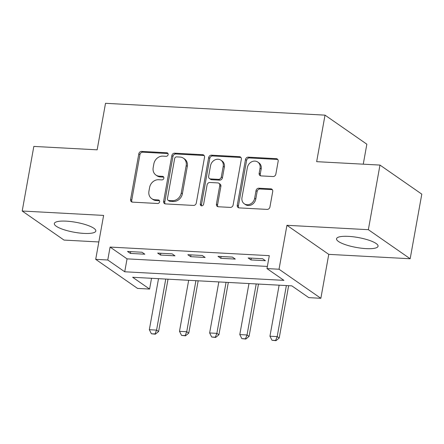 <?xml version="1.0" encoding="UTF-8"?>
<svg xmlns="http://www.w3.org/2000/svg" width="444" height="444" viewBox="0 0 444 444"><rect width="100%" height="100%" fill="white"/><g stroke="black" fill="none" stroke-linecap="round" stroke-linejoin="round"><path stroke-width="0.67" d="M168.132 154.623A1.859 1.598 -55.2 0 0 166.794 152.758L141.636 151.404A2.653 2.287 -55.2 0 0 138.811 153.813L130.597 199.473A2.653 2.287 -55.2 0 0 131.452 201.781A2.653 2.287 -55.2 0 0 132.506 202.137L157.664 203.496A1.859 1.598 -55.2 0 0 158.303 199.944L155.05 199.767A8.492 7.309 -55.2 0 1 151.665 198.623A8.492 7.309 -55.2 0 1 148.934 191.242L149.617 187.435A8.492 7.309 -55.2 0 1 158.652 179.726L161.91 179.903A1.859 1.598 -55.2 0 0 162.548 176.351L159.296 176.174A8.492 7.309 -55.2 0 1 155.911 175.036A8.492 7.309 -55.2 0 1 153.18 167.649L153.863 163.842A8.492 7.309 -55.2 0 1 162.898 156.133L166.156 156.31A1.859 1.598 -55.2 0 0 168.132 154.623M167.999 153.552A1.859 1.598 -55.2 0 0 167.926 153.546L142.768 152.187A2.653 2.287 -55.2 0 0 139.943 154.595L131.729 200.261A2.653 2.287 -55.2 0 0 132.084 202.07M159.507 200.732A1.859 1.598 -55.2 0 0 159.435 200.727L156.177 200.555L155.05 199.767M163.753 177.139A1.859 1.598 -55.2 0 0 163.681 177.134L160.423 176.962L159.296 176.174M348.485 236.369A21.096 5.039 -169.8 0 0 336.541 238.761A21.096 5.039 -169.8 0 0 366.117 248.623A21.096 5.039 -169.8 0 0 378.06 246.231A21.096 5.039 -169.8 0 0 348.485 236.369M66.256 221.151A21.096 5.039 -169.8 0 0 54.318 223.543A21.096 5.039 -169.8 0 0 83.894 233.4A21.096 5.039 -169.8 0 0 95.832 231.013A21.096 5.039 -169.8 0 0 66.256 221.151M273.027 176.546A2.653 2.287 -55.2 0 0 275.846 174.137L278.155 161.327A2.653 2.287 -55.2 0 0 277.3 159.019A2.653 2.287 -55.2 0 0 276.24 158.663L248.301 157.154A2.653 2.287 -55.2 0 0 245.477 159.562L237.263 205.222A2.653 2.287 -55.2 0 0 238.117 207.531A2.653 2.287 -55.2 0 0 239.172 207.892L267.116 209.396A2.653 2.287 -55.2 0 0 269.935 206.987L272.721 191.514A2.653 2.287 -55.2 0 0 271.867 189.205A2.653 2.287 -55.2 0 0 270.812 188.85L258.852 188.206A2.653 2.287 -55.2 0 0 256.027 190.615L254.651 198.285A7.098 6.111 -55.2 0 1 244.261 203.774A7.098 6.111 -55.2 0 1 241.98 197.602L247.391 167.543A7.098 6.111 -55.2 0 1 257.775 162.054A7.098 6.111 -55.2 0 1 260.056 168.226L259.157 173.238A2.653 2.287 -55.2 0 0 260.006 175.547A2.653 2.287 -55.2 0 0 261.066 175.902L273.027 176.546M266.972 268.581L279.032 269.231L320.857 298.296L308.796 297.641L291.841 285.864L132.639 277.278L149.595 289.061L137.535 288.406L95.704 259.346L107.764 259.995L124.725 271.778L283.927 280.364L266.972 268.581L269.297 255.661L110.09 247.075L107.764 259.995M95.704 259.346L103.613 215.412L22.2 211.022L33.827 146.415L97.147 149.828L105.517 103.308L325.025 115.146L316.655 161.666L379.975 165.079L368.348 229.687L286.935 225.297L279.032 269.231M204.518 157.354A2.653 2.287 -55.2 0 0 203.663 155.045A2.653 2.287 -55.2 0 0 202.608 154.69L174.67 153.186A2.653 2.287 -55.2 0 0 171.845 155.594L163.625 201.254A2.653 2.287 -55.2 0 0 164.48 203.563A2.653 2.287 -55.2 0 0 165.54 203.918L193.479 205.428A2.653 2.287 -55.2 0 0 196.304 203.013L204.518 157.354M211.483 155.167L239.421 156.677A2.653 2.287 -55.2 0 1 240.482 157.032A2.653 2.287 -55.2 0 1 241.336 159.341L233.122 205A2.653 2.287 -55.2 0 1 230.297 207.409L218.337 206.765A2.653 2.287 -55.2 0 1 217.283 206.41A2.653 2.287 -55.2 0 1 216.428 204.101L219.758 185.581A2.653 2.287 -55.2 0 0 218.909 183.278A2.653 2.287 -55.2 0 0 217.849 182.917L209.918 182.49A2.653 2.287 -55.2 0 0 207.093 184.898L203.624 204.179A1.859 1.598 -55.2 0 1 200.311 204.001L208.663 157.576A2.653 2.287 -55.2 0 1 211.483 155.167L212.615 155.955L240.554 157.459L239.421 156.677M379.975 165.079L421.8 194.139L410.173 258.752L368.348 229.687M22.2 211.022L64.025 240.082L98.834 241.958M110.09 247.075L127.051 258.858L267.36 266.422M130.347 253.419L144.822 254.201L141.997 252.236L127.522 251.454L130.347 253.419L130.669 251.626M160.5 255.045L174.975 255.827L172.15 253.863L157.676 253.08L160.5 255.045L160.822 253.252M190.654 256.671L205.128 257.453L202.298 255.489L187.829 254.706L190.654 256.671L190.976 254.878M220.807 258.297L235.281 259.08L232.451 257.115L217.982 256.332L220.807 258.297L221.129 256.504M250.96 259.923L265.429 260.706L262.604 258.741L248.129 257.958L250.96 259.923L251.282 258.131M363.259 164.18L366.849 144.206L325.025 115.146M286.935 225.297L328.765 254.362L410.173 258.752M328.765 254.362L320.857 298.296M151.532 278.294L149.595 289.061M127.051 258.858L124.725 271.778M155.911 175.036L157.037 175.818A8.492 7.309 -55.2 0 0 160.423 176.962M151.665 198.623L152.792 199.412A8.492 7.309 -55.2 0 0 156.177 200.555M204.157 155.539A2.653 2.287 -55.2 0 0 203.735 155.478L175.796 153.968A2.653 2.287 -55.2 0 0 172.971 156.377L164.757 202.037A2.653 2.287 -55.2 0 0 165.118 203.852M176.634 156.876A1.859 1.598 -55.2 0 0 174.653 158.564L167.444 198.64A1.859 1.598 -55.2 0 0 168.781 200.505L172.217 200.694A8.492 7.309 -55.2 0 0 181.252 192.985L186.18 165.584A8.492 7.309 -55.2 0 0 183.45 158.203A8.492 7.309 -55.2 0 0 180.064 157.059L176.634 156.876M168.043 200.255L169.17 201.043A1.859 1.598 -55.2 0 0 169.913 201.293L168.781 200.505M183.45 158.203L184.582 158.991A8.492 7.309 -55.2 0 1 187.313 166.372L182.384 193.767A8.492 7.309 -55.2 0 1 173.343 201.476L169.913 201.293M240.975 157.526A2.653 2.287 -55.2 0 0 240.554 157.459M218.909 183.278L220.035 184.06A2.653 2.287 -55.2 0 1 220.89 186.369L217.56 204.889A2.653 2.287 -55.2 0 0 217.915 206.699M212.615 155.955A2.653 2.287 -55.2 0 0 209.79 158.364L201.437 204.784A1.859 1.598 -55.2 0 0 201.576 205.861M223.215 166.367A7.098 6.111 -55.2 0 0 220.934 160.195A7.098 6.111 -55.2 0 0 210.55 165.684L208.641 176.274A2.653 2.287 -55.2 0 0 209.496 178.582A2.653 2.287 -55.2 0 0 210.556 178.938L218.487 179.365A2.653 2.287 -55.2 0 0 221.312 176.956L223.215 166.367L224.348 167.155A7.098 6.111 -55.2 0 0 222.067 160.978L220.934 160.195M209.496 178.582L210.628 179.37A2.653 2.287 -55.2 0 0 211.688 179.726L210.556 178.938M224.348 167.155L222.444 177.744A2.653 2.287 -55.2 0 1 219.619 180.153L211.688 179.726M257.775 162.054L258.908 162.837A7.098 6.111 -55.2 0 1 261.189 169.014L260.284 174.02A2.653 2.287 -55.2 0 0 260.645 175.835M244.261 203.774L245.393 204.562A7.098 6.111 -55.2 0 0 255.777 199.073L254.651 198.285M272.366 189.699A2.653 2.287 -55.2 0 0 271.939 189.632L259.984 188.989A2.653 2.287 -55.2 0 0 257.159 191.397L255.777 199.073M277.794 159.513A2.653 2.287 -55.2 0 0 277.372 159.446L249.434 157.942A2.653 2.287 -55.2 0 0 246.609 160.351L238.395 206.01A2.653 2.287 -55.2 0 0 238.75 207.825M158.519 278.671L149.334 329.709L156.571 330.103L165.756 279.06M155.006 333.949L151.387 333.755L155.345 334.188L155.006 333.949L156.571 330.103L158.608 331.513L168.021 279.187M149.334 329.709L151.387 333.755M155.345 334.188L158.608 331.513M188.672 280.297L179.487 331.335L186.724 331.729L195.909 280.686M185.159 335.575L181.541 335.381L185.498 335.814L185.159 335.575L186.724 331.729L188.761 333.139L198.174 280.808M179.487 331.335L181.541 335.381M185.498 335.814L188.761 333.139M218.825 281.923L209.64 332.961L216.877 333.355L226.063 282.312M215.312 337.201L211.694 337.007L215.651 337.44L215.312 337.201L216.877 333.355L218.914 334.765L228.327 282.434M209.64 332.961L211.694 337.007M215.651 337.44L218.914 334.765M248.973 283.55L239.793 334.587L247.031 334.981L256.21 283.938M245.465 338.828L241.847 338.633L245.804 339.066L245.465 338.828L247.031 334.981L249.062 336.391L258.48 284.06M239.793 334.587L241.847 338.633M245.804 339.066L249.062 336.391M279.126 285.176L269.946 336.213L277.184 336.608L286.363 285.564M275.613 340.454L271.994 340.259L275.957 340.692L275.613 340.454L277.184 336.608L279.215 338.017L288.633 285.686M269.946 336.213L271.994 340.259M275.957 340.692L279.215 338.017M167.926 153.546L166.794 152.758M159.435 200.727L158.303 199.944M163.681 177.134L162.548 176.351M131.729 200.261L130.597 199.473M139.943 154.595L138.811 153.813M142.768 152.187L141.636 151.404M164.757 202.037L163.625 201.254M172.971 156.377L171.845 155.594M175.796 153.968L174.67 153.186M203.735 155.478L202.608 154.69M173.343 201.476L172.217 200.694M182.384 193.767L181.252 192.985M187.313 166.372L186.18 165.584M217.56 204.889L216.428 204.101M220.89 186.369L219.758 185.581M201.437 204.784L200.311 204.001M209.79 158.364L208.663 157.576M219.619 180.153L218.487 179.365M222.444 177.744L221.312 176.956M260.284 174.02L259.157 173.238M261.189 169.014L260.056 168.226M257.159 191.397L256.027 190.615M259.984 188.989L258.852 188.206M271.939 189.632L270.812 188.85M238.395 206.01L237.263 205.222M246.609 160.351L245.477 159.562M249.434 157.942L248.301 157.154M277.372 159.446L276.24 158.663"/></g></svg>

